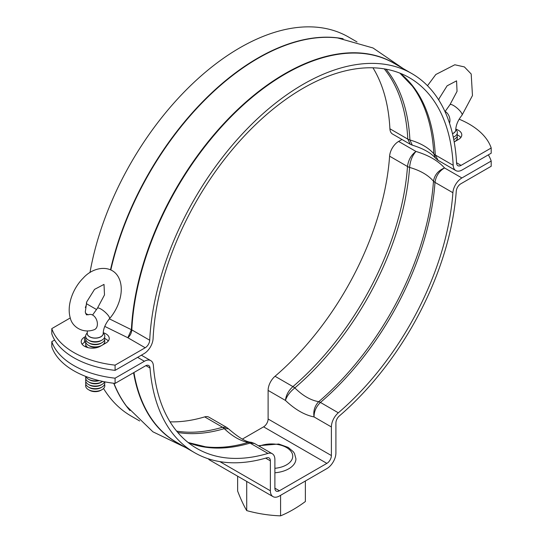 <?xml version="1.0" encoding="UTF-8"?>
<svg xmlns="http://www.w3.org/2000/svg" width="543" height="543" viewBox="0 0 543 543"><rect width="100%" height="100%" fill="white"/><g stroke="black" fill="none" stroke-linecap="round" stroke-linejoin="round"><path stroke-width="0.81" d="M459.134 119.188A79.902 46.128 180 0 1 491.198 147.995L491.198 153.214L462.208 169.945A12.788 7.378 -60 0 1 455.821 170.583A12.788 7.378 -60 0 1 453.188 165.31A212.537 122.711 -60 0 0 409.408 77.724A212.537 122.711 -60 0 0 249.59 130.558A212.537 122.711 -60 0 0 153.092 338.567A12.788 7.378 -60 0 1 144.071 353.622L115.082 370.36A79.902 46.128 180 0 1 51.802 333.823L51.802 328.61L70.264 317.947M455.821 170.583L438.086 160.341L435.289 154.972A7.989 4.867 177.1 0 1 433.782 153.737C428.441 147.662 420.479 143.067 409.904 139.951A7.989 4.867 177.1 0 1 407.8 139.096L410.27 144.282L392.541 134.046A12.788 7.378 120 0 1 389.908 128.779A212.537 122.711 120 0 0 372.953 67.8M96.389 309.449L86.432 303.693A6.394 3.692 -60 0 1 85.319 307.474M86.432 303.693A217.343 125.481 -60 0 1 86.486 302.58M89.975 272.586A217.343 125.481 -60 0 1 197.19 79.407A217.343 125.481 -60 0 1 348.531 37.033L357.016 41.926M399.899 73.135L412.28 86.018A212.958 122.956 120 0 1 433.782 153.737L435.472 158.176L438.086 160.341M410.27 144.282L412.293 145.144L409.904 139.951A212.958 122.956 120 0 0 385.978 69.165M460.831 137.508A11.186 6.462 0 0 0 457.355 134.969M396.58 64.773A217.424 125.528 -60 0 0 232.139 114.946A217.424 125.528 -60 0 0 131.392 329.71L127.849 337.739C130.15 335.798 131.474 333.185 131.813 329.9L131.813 329.886A1.595 0.869 2.8 0 0 131.392 329.71L109.36 318.843M104.765 326.397L127.849 337.739L145.198 347.758A6.394 3.692 120 0 0 149.712 340.23A217.343 125.481 -60 0 1 248.409 127.564A217.343 125.481 -60 0 1 411.811 73.563A217.343 125.481 -60 0 1 456.568 163.063A6.394 3.692 120 0 0 457.885 165.696A6.394 3.692 120 0 0 461.082 165.377L456.554 162.764M85.651 341.683L84.491 342.355A11.186 6.462 0 0 0 82.163 344.316M108.281 341.052A11.186 6.462 0 0 0 104.799 338.513M491.198 147.995L461.082 165.377M454.206 141.954L458.509 139.463A11.186 6.462 0 0 0 461.788 134.895A11.186 6.462 0 0 0 455.787 129.173M145.198 347.758L115.082 365.14A79.902 46.128 180 0 1 51.802 328.61M85.651 336.47L84.491 337.135A11.186 6.462 0 0 0 81.212 341.703A11.186 6.462 0 0 0 88.115 347.669A11.186 6.462 0 0 0 100.306 346.271L105.96 343.006A11.186 6.462 0 0 0 109.231 338.445A11.186 6.462 0 0 0 103.231 332.716L104.195 334.203A9.591 5.539 180 0 1 102.003 340.074A9.591 5.539 180 0 1 88.441 340.074L88.441 340.074A9.591 5.539 180 0 1 86.256 334.203L87.24 332.689M115.082 365.14L115.082 370.36M248.273 442.402L248.158 442.43A7.989 5.566 73.4 0 1 250.031 443.102L254.497 443.475L251.212 442.274L248.273 442.402A7.989 5.376 75.2 0 1 250.072 443.095L267.964 453.419A12.788 7.378 -60 0 1 272.24 453.717A12.788 7.378 -60 0 1 274.887 459.575L274.887 488.171A6.394 3.692 120 0 0 276.211 491.096A6.394 3.692 120 0 0 279.407 490.777L326.872 463.376A6.394 3.692 120 0 0 331.386 455.55L331.386 426.954A12.788 7.378 -60 0 1 338.316 412.809L320.458 402.444A7.989 3.401 -130.6 0 0 318.721 401.691L318.619 401.786C314.655 406.042 313.135 411.092 314.044 416.936C314.03 411.438 316.162 406.619 320.424 402.478A7.989 3.584 -132.5 0 0 318.619 401.786M294.727 387.994L294.842 387.906A7.989 3.401 -130.6 0 0 292.969 386.568L292.928 386.602C288.489 390.641 285.998 395.256 285.455 400.435C286.901 395.942 289.989 391.802 294.727 387.994A7.989 3.217 -128.6 0 0 292.928 386.602L275.036 376.272A12.788 7.378 120 0 0 268.113 390.417L285.455 400.435C294.985 409.503 304.514 415.008 314.044 416.936L331.386 426.954M318.721 401.691C310.657 400.286 302.695 395.698 294.842 387.906A212.958 122.956 120 0 0 409.598 167.427C420.187 170.461 428.142 175.056 433.477 181.213A7.989 4.201 4.1 0 0 434.991 182.4L434.991 182.38C435.941 176.007 439.124 171.194 444.541 167.95C438.282 170.516 434.597 174.921 433.477 181.165L433.477 181.213A212.958 122.956 120 0 1 318.721 401.691M433.477 181.165A7.989 4.269 4.8 0 0 434.991 182.38L452.882 192.711A212.537 122.711 -60 0 1 338.316 412.809M267.964 453.419A212.537 122.711 -60 0 1 196.871 448.464A212.537 122.711 -60 0 1 153.397 365.615A12.788 7.378 -60 0 0 150.784 360.633L141.356 355.19M137.61 357.355L144.39 361.271A12.788 7.378 -60 0 1 150.784 360.633M144.39 361.271L115.082 378.186L115.082 383.406A79.902 46.128 180 0 1 51.802 346.875L51.802 341.656L54.653 340.006M488.347 154.857A79.902 46.128 180 0 1 491.198 161.04L491.198 166.26L460.763 183.833A6.394 3.692 120 0 0 456.256 191.204A217.343 125.481 -60 0 1 339.361 415.938A6.394 3.692 120 0 0 335.907 423.004L335.907 452.937A12.788 7.378 -60 0 1 326.872 468.595L279.407 495.997A12.788 7.378 -60 0 1 273.02 496.628A12.788 7.378 -60 0 1 270.373 490.777L270.373 460.844A6.394 3.692 120 0 0 269.043 457.919A6.394 3.692 120 0 0 266.918 457.769A217.343 125.481 -60 0 1 194.469 452.618A217.343 125.481 -60 0 1 150.024 368.005A6.394 3.692 120 0 0 148.714 365.52A6.394 3.692 120 0 0 145.517 365.833L115.082 383.406M491.198 161.04L461.889 177.961L444.541 167.95C438.031 160.701 428.502 155.203 415.958 151.443C411.153 155.04 408.336 160.063 407.494 166.511L407.494 166.525A7.989 4.201 4.1 0 0 409.598 167.427L409.605 167.38C410.203 160.843 412.32 155.529 415.958 151.443L398.61 141.431A12.788 7.378 120 0 0 389.602 156.18L407.494 166.511A7.989 4.14 3.4 0 0 409.605 167.38M452.882 192.711A12.788 7.378 -60 0 1 461.889 177.961M242.361 439.097L263.593 426.846A6.394 3.692 120 0 0 268.113 419.013L268.113 390.417M275.036 376.272A212.537 122.711 120 0 0 389.602 156.18M398.61 141.431L401.969 139.49M273.02 496.628L209.741 460.097A12.788 7.378 -60 0 1 208.322 458.794M139.673 420.981L131.189 416.081A217.343 125.481 -60 0 1 103.537 388.496M170.047 421.843A212.537 122.711 120 0 0 204.684 416.888L222.542 427.232A7.989 5.566 73.4 0 1 224.279 428.651L228.494 428.78L226.702 427.429L222.576 427.219A7.989 5.742 71.4 0 1 224.381 428.61M226.702 427.429L208.96 417.187A12.788 7.378 120 0 0 204.684 416.888M254.497 443.475L272.24 453.717M177.744 432.452A212.958 122.956 120 0 0 224.279 428.651C232.343 436.314 240.305 440.909 248.158 442.43A212.958 122.956 120 0 1 205.485 446.794L188.143 442.518M115.082 378.186A79.902 46.128 180 0 1 51.802 341.656M280.575 495.325L280.575 515.85C288.862 512.416 297.13 507.651 305.363 501.535L305.363 481.01M280.575 515.85C269.287 515.456 258 513.712 246.712 510.61C243.685 505.452 240.658 498.929 237.637 491.062L237.637 476.204M246.712 481.444L246.712 510.61M258.366 445.708L278.776 444.031L288.197 447.418L293.295 451.701L294.51 453.507L295.928 458.808A24.428 14.104 180 0 1 274.887 472.777M103.211 333.497A7.989 4.615 180 0 1 103.211 333.551A7.989 4.615 180 0 1 98.283 337.814A7.989 4.615 180 0 1 89.575 336.809A7.989 4.615 180 0 1 87.233 333.551A7.989 4.615 180 0 1 87.233 333.497M92.758 315.116A7.989 5.437 71 0 1 97.346 322.942A7.989 5.437 71 0 1 94.238 329.71C82.78 333.931 72.233 326.723 70.346 318.218C66.246 304.698 73.617 287.485 83.255 278.064C93.701 266.246 111.946 264.393 118.632 277.534C125.039 290.132 118.883 307.99 109.462 318.734L109.455 318.734A7.989 2.111 41.2 0 0 107.371 314.404A7.989 2.111 41.2 0 0 100.95 309.055A7.989 2.111 41.2 0 0 97.421 308.22L104.487 294.91L104.012 284.403L94.55 289.365L86.737 301.854L85.278 312.096L86.432 314.845L89.045 314.601A7.989 5.437 71 0 1 92.758 315.116M89.575 340.726L88.441 340.074L89.575 340.726A7.989 4.615 180 0 0 100.876 340.726L102.003 340.074M104.541 337.461A9.591 5.539 180 0 1 102.003 342.681A9.591 5.539 180 0 1 88.441 342.681L88.441 342.681A9.591 5.539 180 0 1 85.903 337.461M89.575 343.332L88.441 342.681L89.575 343.332A7.989 4.615 180 0 0 100.876 343.332L102.003 342.681M101.989 345.3A9.591 5.539 180 0 1 88.441 345.294L88.441 345.294A9.591 5.539 180 0 1 85.903 340.074M104.541 340.074A9.591 5.539 180 0 1 102.016 345.28M89.575 345.945L88.441 345.294L89.575 345.945A7.989 4.615 180 0 0 100.855 345.959M88.034 347.649A9.591 5.539 180 0 1 85.903 342.681M104.541 342.681A9.591 5.539 180 0 1 104.799 343.678M85.645 346.855A9.591 5.539 180 0 1 85.903 345.294M98.622 380.48A9.591 5.539 180 0 1 88.441 379.218L88.441 379.218A9.591 5.539 180 0 1 85.848 376.469M89.575 379.869L88.441 379.218L89.575 379.869A7.989 4.615 180 0 0 99.179 380.616M102.654 381.41A9.591 5.539 180 0 1 102.003 381.824A9.591 5.539 180 0 1 88.441 381.824L88.441 381.824A9.591 5.539 180 0 1 85.903 376.604M89.575 382.476L88.441 381.824L89.575 382.476A7.989 4.615 180 0 0 100.876 382.476L102.003 381.824M104.555 381.797A9.591 5.539 180 0 1 102.003 384.437A9.591 5.539 180 0 1 88.441 384.437L88.441 384.437A9.591 5.539 180 0 1 85.903 379.218M89.575 385.089L88.441 384.437L89.575 385.089A7.989 4.615 180 0 0 100.876 385.089L102.003 384.437M104.541 381.824A9.591 5.539 180 0 1 102.003 387.044A9.591 5.539 180 0 1 88.441 387.044L88.441 387.044A9.591 5.539 180 0 1 85.903 381.824M89.575 387.695L88.441 387.044L89.575 387.695A7.989 4.615 180 0 0 100.876 387.695L102.003 387.044M104.541 384.437A9.591 5.539 180 0 1 102.003 389.657A9.591 5.539 180 0 1 88.441 389.657L88.441 389.657A9.591 5.539 180 0 1 85.903 384.437M89.575 390.308L88.441 389.657L89.575 390.308A7.989 4.615 180 0 0 100.876 390.308L102.003 389.657M455.767 129.953A7.989 4.615 180 0 1 455.767 130.001A7.989 4.615 180 0 1 452.489 133.727M444.866 111.329A7.989 5.437 71 0 1 445.314 111.566A7.989 5.437 71 0 1 449.509 123.2M438.737 99.987L439.294 98.31L447.106 85.821L456.568 80.853L457.043 91.36L449.971 104.677A7.989 2.111 41.2 0 1 449.977 104.67A7.989 2.111 41.2 0 1 453.507 105.512A7.989 2.111 41.2 0 1 459.928 110.86A7.989 2.111 41.2 0 1 462.012 115.184A7.989 2.111 41.2 0 1 462.012 115.191L472.471 95.541L471.188 73.991L464.387 66.918L454.803 64.773L435.812 74.513L427.497 85.726M455.787 129.193L456.744 130.653A9.591 5.539 180 0 1 454.559 136.524A9.591 5.539 180 0 1 453.262 137.155M454.559 136.524L453.425 137.182A7.989 4.615 180 0 1 453.29 137.257M457.097 133.917A9.591 5.539 180 0 1 454.559 139.137A9.591 5.539 180 0 1 453.751 139.551M457.097 136.531A9.591 5.539 180 0 1 454.572 141.737M454.545 141.757A9.591 5.539 180 0 1 454.199 141.94M457.097 139.137A9.591 5.539 180 0 1 457.349 140.135M435.289 154.972A212.537 122.711 120 0 0 400.082 73.21M409.904 139.979A7.989 4.907 177.6 0 1 407.8 139.11A212.537 122.711 120 0 0 384.261 68.866M407.8 139.11L389.908 128.779M453.188 165.31L435.296 154.979A7.989 4.826 176.6 0 1 433.782 153.764M85.556 313.325L88.19 314.845M149.712 340.23L131.813 329.9A1.595 0.862 2.3 0 0 131.392 329.723M110.501 269.796A217.343 125.481 -60 0 1 343.135 38.736M110.826 269.946A217.424 125.528 -60 0 1 337.698 37.956L373.014 47.974L403.327 68.669M131.813 329.886A217.343 125.481 -60 0 1 230.524 117.227A217.343 125.481 -60 0 1 393.913 63.232L411.811 73.563M84.491 337.135L84.491 342.355M320.458 402.444A212.537 122.711 120 0 0 434.991 182.4M331.386 455.55L268.113 419.013M176.631 431.115A212.537 122.711 120 0 0 222.542 427.232M145.904 365.629L150.024 368.005M194.469 452.618L176.577 442.287A217.343 125.481 -60 0 1 133.945 372.518M265.67 458.129L270.373 460.844M129.974 410.562A217.343 125.481 -60 0 1 113.725 383.249M185.984 447.717L152.909 431.814L126.573 406.245A217.424 125.528 -60 0 1 113.935 383.277M270.373 490.777L219.867 461.625M292.969 386.568A212.537 122.711 120 0 0 407.494 166.525M179.238 443.821A217.424 125.528 -60 0 1 133.585 372.722M188.299 442.64A212.537 122.711 120 0 0 250.031 443.102M326.872 463.376L263.593 426.846M279.407 490.777L274.887 488.171M259.215 446.203A21.238 12.258 180 0 1 291.15 451.559A21.238 12.258 180 0 1 274.887 468.304M87.233 333.551L87.233 333.45A7.989 4.615 0 0 0 95.222 338.058A7.989 4.615 0 0 0 103.211 333.45C103.346 328.664 105.423 323.764 109.455 318.734M452.468 133.632A7.989 4.615 0 0 0 455.767 129.899C455.896 125.121 457.98 120.213 462.012 115.191M412.3 145.144C423.37 148.599 431.094 152.936 435.472 158.176M251.212 442.274C246.217 442.124 238.642 437.624 228.494 428.78M97.421 308.22L92.582 315.015M87.342 330.952L87.233 333.45M449.977 104.67L445.138 111.471M453.765 139.599L454.559 139.137"/></g></svg>
